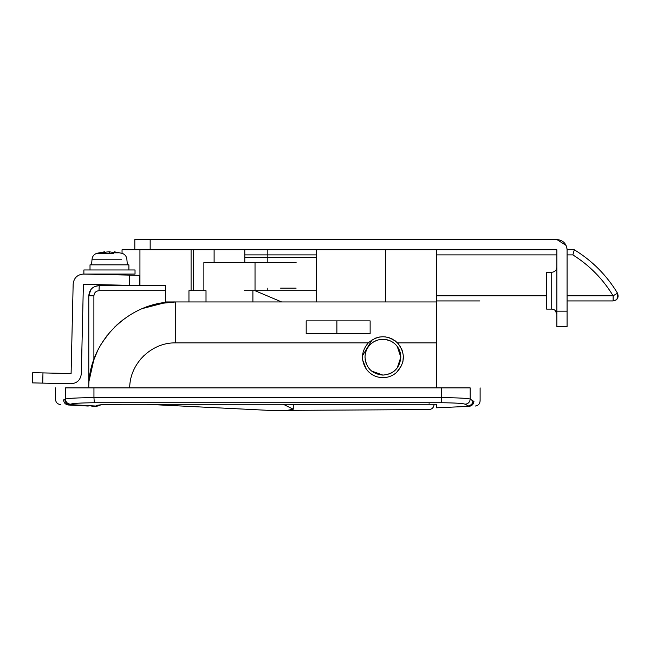 <?xml version="1.0" encoding="UTF-8"?>
<svg xmlns="http://www.w3.org/2000/svg" width="650" height="650" viewBox="0 0 650 650"><rect width="100%" height="100%" fill="white"/><g stroke="black" fill="none" stroke-linecap="round" stroke-linejoin="round"><path stroke-width="0.97" d="M97.078 253.305L109.452 253.305L109.452 251.81L115.375 252.818L118.414 252.818L114.319 251.81L115.294 251.997L114.319 251.81L114.319 252.549M32.5 382.882L42.729 383.118L42.965 372.905L32.736 372.669L32.5 382.882M139.872 275.356L129.643 275.121L129.407 285.35L139.636 285.586L139.872 275.356M129.407 285.35L83.387 284.286L81.323 373.783C80.502 380.193 76.862 383.516 70.403 383.752L42.729 383.118M42.965 372.905L71.094 373.555L73.157 284.05C73.905 277.851 77.399 274.519 83.623 274.056L129.643 275.121M81.323 373.783C80.502 380.193 76.862 383.516 70.403 383.752M397.191 368.014L400.822 357.199C400.749 352.194 398.946 347.912 395.411 344.37C391.909 341.055 387.741 339.365 382.923 339.3C378.3 339.357 374.27 340.925 370.825 343.996C367.047 347.588 365.105 351.991 365.016 357.199C366.08 368.079 372.044 374.043 382.923 375.107C393.794 374.043 399.766 368.079 400.822 357.199L397.288 346.523M370.825 343.996C367.047 347.588 365.105 351.991 365.016 357.199M365.121 359.125L365.3 360.344M365.861 362.635L366.73 364.845M367.843 366.852L369.623 369.184M371.532 371.012L382.923 375.107M388.757 374.124L391.097 373.124M393.632 371.548L394.867 370.533M390.699 341.071L385.873 339.544M382.923 339.3L380.258 339.495M377.804 340.048L374.278 341.518M289.494 404.292L293.28 404.852L295.912 404.852L295.912 404.292M292.744 404.292L293.28 404.852L293.28 409.207L287.568 410.312L270.684 410.459L146.486 404.292M270.684 410.459L429.098 409.589C432.12 409.207 433.777 407.509 434.078 404.471L434.078 404.292M92.357 259.196L121.599 259.196M90.017 269.961L90.017 264.851L127.359 264.851L126.864 259.196C126.482 256.238 124.881 254.272 122.054 253.305L122.037 249.779L150.166 249.779L150.166 239.541L134.818 239.541L134.818 249.779M109.452 264.851L128.895 264.851L128.895 269.961M109.452 269.961L135.029 269.961L135.029 274.056L83.874 274.056L83.874 269.961L109.452 269.961M104.496 251.818L104.601 252.549L106.771 251.997L103.529 252.818L100.49 252.818L104.496 251.818L96.874 253.305M109.452 251.81L106.771 251.997M103.618 251.997L103.618 252.801M115.294 251.997L115.294 252.801M296.116 288.145L280.613 288.145M203.873 290.696L203.873 262.567L268.775 262.567M567.076 254.889L572.861 254.889L574.316 249.779C592.223 260.748 606.613 275.218 617.5 293.183C606.613 275.218 592.223 260.748 574.316 249.779L567.076 249.779L574.316 249.779L573.462 252.785M615.997 300.04L613.113 300.934C617.549 300.024 619.011 297.448 617.5 293.183L617.094 299.033M296.116 249.779L267.824 249.779L267.824 254.889L316.412 254.889M437.149 249.779L556.847 249.779L436.637 249.779L436.637 342.875L397.532 342.875C387.774 334.75 378.032 334.75 368.306 342.875C361.319 351.114 360.628 359.84 366.251 369.062C370.419 374.619 375.976 377.488 382.923 377.658C388.148 377.601 392.714 375.838 396.63 372.385C405.251 362.806 405.551 352.966 397.532 342.875M613.113 300.934L567.076 300.934L613.113 300.934L613.113 295.815L567.076 295.815M436.637 300.934L479.822 300.934M281.621 301.949L255.028 290.696L255.028 262.567L296.116 262.567M431.787 239.541L432.242 239.541M555.336 310.602L556.847 314.226C556.546 311.123 554.84 309.416 551.728 309.116L546.617 309.116L546.617 272.285L551.728 272.285C554.832 271.968 556.538 270.262 556.847 267.166M566.101 245.424L556.847 239.541C563.062 240.151 566.475 243.563 567.076 249.779L566.898 247.861M567.076 326.511L567.076 311.163L556.847 311.163L556.847 326.511L567.076 326.511M150.166 239.541L556.847 239.541M567.076 249.779L567.076 311.163M556.847 311.163L556.847 249.779L150.166 249.779M396.63 372.385L401.668 365.398M402.951 361.4L403.341 355.826M402.667 351.829L401.505 348.644M400.473 346.678L400.091 346.068M398.743 344.224L395.216 340.844M393.071 339.43L390.991 338.398M389.683 337.886L385.352 336.887M379.551 337.017L375.676 338.065M372.158 339.796L362.513 355.721M362.659 360.059L366.251 369.062L368.802 372.003M381.81 377.634L382.923 377.658M188.955 301.949L188.955 290.696L206.009 290.696L206.009 301.949M252.899 301.949L252.899 290.696L316.412 290.696M165.514 301.949L436.637 301.949M94.567 406.372L91.796 406.234M100.88 404.828L95.997 406.055L97.118 405.308C100.474 404.609 108.972 404.267 122.606 404.284L436.637 404.284L122.606 404.292L100.108 404.844M88.27 406.055L68.413 404.999L69.972 404.592L68.413 404.999C57.663 404.398 57.663 404.398 68.413 404.999L95.997 406.055L69.972 404.592C66.885 404.276 65.187 402.577 64.87 399.482L63.602 399.896C52.845 399.287 52.845 399.287 63.602 399.896L64.87 399.482L63.602 399.896C63.862 402.87 65.463 404.576 68.413 404.999L67.413 404.844M99.929 404.926L97.118 405.308M473.777 402.358L469.048 406.356C477.327 405.941 477.327 405.941 469.048 406.356L465.091 404.194C462.898 403.366 454.984 402.878 441.35 402.74L94.299 402.74L93.949 397.637L441.699 397.637C458.047 397.776 467.537 398.263 470.186 399.084C469.877 402.179 468.179 403.877 465.091 404.194M474.029 401.237L473.899 401.245C482.186 400.839 482.186 400.839 473.899 401.245C473.631 404.235 472.014 405.941 469.048 406.356L436.637 407.802L469.048 406.356M441.35 402.74L441.699 387.896L470.186 387.896C483.421 387.896 483.421 387.896 470.186 387.896L470.186 399.084L472.907 400.92C472.591 404.016 470.892 405.722 467.805 406.031M63.602 399.896L65.463 399.084C68.104 398.263 77.602 397.776 93.949 397.637L93.949 387.896L65.463 387.896C52.227 387.896 52.227 387.896 65.463 387.896L65.463 399.084C65.772 402.179 67.47 403.877 70.558 404.194L69.972 404.592L91.179 405.787M436.637 407.542L436.637 404.284M370.134 333.669L370.134 320.881L306.191 320.881L306.191 333.669L370.134 333.669M90.781 289.738L88.782 295.815L88.782 387.896C88.156 341.786 129.643 300.787 175.736 301.949L158.844 303.607M144.341 307.816L157.194 303.948M121.144 321.222L116.196 325.528M110.013 331.963L102.156 342.566M97.565 350.805L93.299 361.213M91.431 367.583L90.082 373.88M99.222 285.586L99.011 290.696C95.899 291.005 94.201 292.711 93.892 295.815L88.782 295.815C89.383 289.599 92.796 286.187 99.011 285.586L165.514 285.586L165.514 302.559L142.618 308.506M93.892 295.815L93.892 359.515L89.196 380.331M122.037 285.179L139.937 285.586L119.689 285.586L119.689 285.123M99.011 285.586L94.656 286.561M92.747 287.723L91.886 288.47M336.879 320.881L336.879 333.669M244.262 290.696L252.899 290.696M316.412 301.949L316.412 249.779M122.037 274.942L122.037 274.056M193.643 290.696L193.643 249.779L193.643 290.696M93.892 359.515L97.167 351.65M100.807 344.776L106.949 335.709M114.4 327.275L123.443 319.426M160.192 303.355L165.514 302.559M441.699 387.896L93.949 387.896M436.637 387.896L436.637 342.875M283.311 404.292L293.28 409.207M295.912 404.852L402.431 404.292M429.098 403.683C429.098 411.556 429.098 411.556 429.098 403.683M109.452 253.305L113.937 253.305M114.319 251.81L121.883 253.305M244.798 254.889L267.824 254.889L267.824 257.449L244.798 257.449M436.637 254.889L556.847 254.889M546.617 295.815L436.637 295.815M617.5 293.183L613.113 295.815C602.932 278.996 589.509 265.354 572.861 254.889M267.824 288.145L267.824 290.696M267.824 262.567L267.824 257.449L316.412 257.449M552.801 309.229L551.728 309.116L551.728 272.285M475.264 406.047C478.221 405.616 479.838 403.91 480.114 400.936L479.871 400.952M472.907 400.92L473.899 401.245M94.299 402.74C80.665 402.886 72.751 403.366 70.558 404.194M140.684 359.068L144.089 355.477M175.736 301.949L175.736 342.875C151.507 342.274 129.643 363.659 129.707 387.896M165.514 290.696L99.011 290.696M368.306 342.875L175.736 342.875M104.593 251.802L96.858 253.305C94.031 254.272 92.43 256.238 92.048 259.196L91.553 264.851M83.874 269.961L83.874 274.056M119.689 274.056L119.689 274.893M96.858 253.305C94.031 254.272 92.43 256.238 92.048 259.196M553.678 309.498L554.263 309.782M214.11 262.567L214.11 249.779M244.798 262.567L244.798 249.779M385.483 301.949L385.483 249.779M139.937 285.586L139.937 249.779M191.084 249.779L191.084 290.696M94.543 406.372L97.979 406.014L100.904 404.828M55.534 387.896L55.534 399.441C55.803 402.399 57.411 404.097 60.344 404.544M480.114 400.936L480.114 387.896"/></g></svg>
